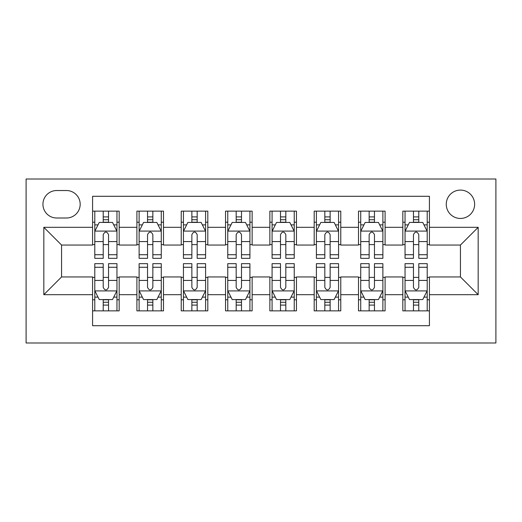 <?xml version="1.0" encoding="UTF-8"?>
<svg xmlns="http://www.w3.org/2000/svg" width="522" height="522" viewBox="0 0 522 522"><rect width="100%" height="100%" fill="white"/><g stroke="black" fill="none" stroke-linecap="round" stroke-linejoin="round"><path stroke-width="0.78" d="M460.443 190.086A14.185 14.185 0 0 0 446.258 204.272A14.185 14.185 0 0 0 460.443 218.45A14.185 14.185 0 0 0 474.628 204.272A14.185 14.185 0 0 0 460.443 190.086M26.1 342.993L495.9 342.993L495.9 179.007L26.1 179.007L26.1 342.993M429.417 211.136L402.827 211.136L402.827 227.318L385.099 227.318L385.099 245.046L402.827 245.046L402.827 227.318M385.099 227.318L385.099 211.136L358.503 211.136L358.503 227.318L340.775 227.318L340.775 245.046L358.503 245.046L358.503 227.318M340.775 227.318L340.775 211.136L314.185 211.136L314.185 227.318L296.457 227.318L296.457 245.046L314.185 245.046L314.185 227.318M296.457 227.318L296.457 211.136L269.861 211.136L269.861 227.318L252.139 227.318L252.139 245.046L269.861 245.046L269.861 227.318M252.139 227.318L252.139 211.136L225.543 211.136L225.543 227.318L207.815 227.318L207.815 245.046L225.543 245.046L225.543 227.318M207.815 227.318L207.815 211.136L181.225 211.136L181.225 227.318L163.497 227.318L163.497 245.046L181.225 245.046L181.225 227.318M163.497 227.318L163.497 211.136L136.901 211.136L136.901 245.046L119.173 245.046L119.173 211.136L92.583 211.136M92.583 310.864L119.173 310.864L119.173 276.954L136.901 276.954L136.901 310.864L163.497 310.864L163.497 276.954L181.225 276.954L181.225 294.682L163.497 294.682M181.225 294.682L181.225 310.864L207.815 310.864L207.815 276.954L225.543 276.954L225.543 294.682L207.815 294.682M225.543 294.682L225.543 310.864L252.139 310.864L252.139 276.954L269.861 276.954L269.861 294.682L252.139 294.682M269.861 294.682L269.861 310.864L296.457 310.864L296.457 276.954L314.185 276.954L314.185 294.682L296.457 294.682M314.185 294.682L314.185 310.864L340.775 310.864L340.775 276.954L358.503 276.954L358.503 294.682L340.775 294.682M358.503 294.682L358.503 310.864L385.099 310.864L385.099 276.954L402.827 276.954L402.827 294.682L385.099 294.682M56.683 218.007L66.431 218.007A13.742 13.742 0 0 0 80.173 204.272A13.742 13.742 0 0 0 66.431 190.53L56.683 190.53A13.742 13.742 0 0 0 42.941 204.272A13.742 13.742 0 0 0 56.683 218.007M429.417 227.318L429.417 196.292L92.583 196.292L92.583 245.046L61.557 245.046L61.557 276.954L92.583 276.954L92.583 325.708L429.417 325.708L429.417 276.954L460.443 276.954L460.443 245.046L429.417 245.046L429.417 227.318L478.172 227.318L478.172 294.682L429.417 294.682M92.583 294.682L43.828 294.682L43.828 227.318L92.583 227.318M402.827 294.682L402.827 310.864L429.417 310.864M92.583 222.222L94.795 222.222M103.219 222.222L108.537 222.222M116.961 222.222L119.173 222.222M92.583 244.603L94.795 244.603M103.219 244.603L108.537 244.603M116.961 244.603L119.173 244.603M92.583 277.397L94.795 277.397M103.219 277.397L108.537 277.397M116.961 277.397L119.173 277.397M92.583 299.778L94.795 299.778M103.219 299.778L108.537 299.778M116.961 299.778L119.173 299.778M136.901 244.603L139.12 244.603M147.537 244.603L152.855 244.603M161.278 244.603L163.497 244.603M136.901 222.222L139.12 222.222M147.537 222.222L152.855 222.222M161.278 222.222L163.497 222.222M136.901 277.397L139.12 277.397M147.537 277.397L152.855 277.397M161.278 277.397L163.497 277.397M136.901 299.778L139.12 299.778M147.537 299.778L152.855 299.778M161.278 299.778L163.497 299.778M181.225 277.397L183.437 277.397M191.861 277.397L197.179 277.397M205.596 277.397L207.815 277.397M181.225 299.778L183.437 299.778M191.861 299.778L197.179 299.778M205.596 299.778L207.815 299.778M181.225 222.222L183.437 222.222M191.861 222.222L197.179 222.222M205.596 222.222L207.815 222.222M181.225 244.603L183.437 244.603M191.861 244.603L197.179 244.603M205.596 244.603L207.815 244.603M225.543 277.397L227.762 277.397M236.179 277.397L241.497 277.397M249.921 277.397L252.139 277.397M225.543 299.778L227.762 299.778M236.179 299.778L241.497 299.778M249.921 299.778L252.139 299.778M225.543 222.222L227.762 222.222M236.179 222.222L241.497 222.222M249.921 222.222L252.139 222.222M225.543 244.603L227.762 244.603M236.179 244.603L241.497 244.603M249.921 244.603L252.139 244.603M269.861 277.397L272.079 277.397M280.503 277.397L285.821 277.397M294.238 277.397L296.457 277.397M269.861 299.778L272.079 299.778M280.503 299.778L285.821 299.778M294.238 299.778L296.457 299.778M269.861 222.222L272.079 222.222M280.503 222.222L285.821 222.222M294.238 222.222L296.457 222.222M269.861 244.603L272.079 244.603M280.503 244.603L285.821 244.603M294.238 244.603L296.457 244.603M314.185 277.397L316.404 277.397M324.821 277.397L330.139 277.397M338.563 277.397L340.775 277.397M314.185 299.778L316.404 299.778M324.821 299.778L330.139 299.778M338.563 299.778L340.775 299.778M314.185 222.222L316.404 222.222M324.821 222.222L330.139 222.222M338.563 222.222L340.775 222.222M314.185 244.603L316.404 244.603M324.821 244.603L330.139 244.603M338.563 244.603L340.775 244.603M358.503 277.397L360.722 277.397M369.145 277.397L374.463 277.397M382.88 277.397L385.099 277.397M358.503 299.778L360.722 299.778M369.145 299.778L374.463 299.778M382.88 299.778L385.099 299.778M358.503 222.222L360.722 222.222M369.145 222.222L374.463 222.222M382.88 222.222L385.099 222.222M358.503 244.603L360.722 244.603M369.145 244.603L374.463 244.603M382.88 244.603L385.099 244.603M402.827 277.397L405.039 277.397M413.463 277.397L418.781 277.397M427.205 277.397L429.417 277.397M402.827 299.778L405.039 299.778M413.463 299.778L418.781 299.778M427.205 299.778L429.417 299.778M402.827 222.222L405.039 222.222M413.463 222.222L418.781 222.222M427.205 222.222L429.417 222.222M402.827 244.603L405.039 244.603M413.463 244.603L418.781 244.603M427.205 244.603L429.417 244.603M61.557 245.046L43.828 227.318M61.557 276.954L43.828 294.682M478.172 227.318L460.443 245.046M478.172 294.682L460.443 276.954M108.537 216.904L103.219 216.904M116.961 254.729L108.537 254.729L108.537 258.338L116.961 258.338L116.961 231.305L112.524 222.444L99.232 222.444L94.795 231.305L94.795 258.338L103.219 258.338L103.219 254.729L94.795 254.729M94.795 231.305L94.795 211.136M116.961 231.305L116.961 211.136M103.219 222.444L103.219 211.136M108.537 211.136L108.537 222.444M108.537 254.729L108.537 234.626C106.769 231.213 104.994 231.213 103.219 234.626L103.219 254.729M103.219 305.096L108.537 305.096M94.795 267.271L103.219 267.271L103.219 263.662L94.795 263.662L94.795 290.695L99.232 299.556L112.524 299.556L116.961 290.695L116.961 263.662L108.537 263.662L108.537 267.271L116.961 267.271M116.961 290.695L116.961 310.864M94.795 290.695L94.795 310.864M108.537 299.556L108.537 310.864M103.219 310.864L103.219 299.556M103.219 267.271L103.219 287.374C104.987 290.787 106.762 290.787 108.537 287.374L108.537 267.271M152.855 216.904L147.537 216.904M161.278 254.729L152.855 254.729L152.855 258.338L161.278 258.338L161.278 231.305L156.848 222.444L143.55 222.444L139.12 231.305L139.12 258.338L147.537 258.338L147.537 254.729L139.12 254.729M139.12 231.305L139.12 211.136M161.278 231.305L161.278 211.136M147.537 222.444L147.537 211.136M152.855 211.136L152.855 222.444M152.855 254.729L152.855 234.626C151.086 231.213 149.312 231.213 147.537 234.626L147.537 254.729M197.179 216.904L191.861 216.904M205.596 254.729L197.179 254.729L197.179 258.338L205.596 258.338L205.596 231.305L201.166 222.444L187.868 222.444L183.437 231.305L183.437 258.338L191.861 258.338L191.861 254.729L183.437 254.729M183.437 231.305L183.437 211.136M205.596 231.305L205.596 211.136M191.861 222.444L191.861 211.136M197.179 211.136L197.179 222.444M197.179 254.729L197.179 234.626C195.411 231.213 193.636 231.213 191.861 234.626L191.861 254.729M241.497 216.904L236.179 216.904M249.921 254.729L241.497 254.729L241.497 258.338L249.921 258.338L249.921 231.305L245.49 222.444L232.192 222.444L227.762 231.305L227.762 258.338L236.179 258.338L236.179 254.729L227.762 254.729M227.762 231.305L227.762 211.136M249.921 231.305L249.921 211.136M236.179 222.444L236.179 211.136M241.497 211.136L241.497 222.444M241.497 254.729L241.497 234.626C239.728 231.213 237.954 231.213 236.179 234.626L236.179 254.729M285.821 216.904L280.503 216.904M294.238 254.729L285.821 254.729L285.821 258.338L294.238 258.338L294.238 231.305L289.808 222.444L276.51 222.444L272.079 231.305L272.079 258.338L280.503 258.338L280.503 254.729L272.079 254.729M272.079 231.305L272.079 211.136M294.238 231.305L294.238 211.136M280.503 222.444L280.503 211.136M285.821 211.136L285.821 222.444M285.821 254.729L285.821 234.626C284.046 231.213 282.278 231.213 280.503 234.626L280.503 254.729M147.537 305.096L152.855 305.096M139.12 267.271L147.537 267.271L147.537 263.662L139.12 263.662L139.12 290.695L143.55 299.556L156.848 299.556L161.278 290.695L161.278 263.662L152.855 263.662L152.855 267.271L161.278 267.271M161.278 290.695L161.278 310.864M139.12 290.695L139.12 310.864M152.855 299.556L152.855 310.864M147.537 310.864L147.537 299.556M147.537 267.271L147.537 287.374C149.312 290.787 151.08 290.787 152.855 287.374L152.855 267.271M191.861 305.096L197.179 305.096M183.437 267.271L191.861 267.271L191.861 263.662L183.437 263.662L183.437 290.695L187.868 299.556L201.166 299.556L205.596 290.695L205.596 263.662L197.179 263.662L197.179 267.271L205.596 267.271M205.596 290.695L205.596 310.864M183.437 290.695L183.437 310.864M197.179 299.556L197.179 310.864M191.861 310.864L191.861 299.556M191.861 267.271L191.861 287.374C193.629 290.787 195.404 290.787 197.179 287.374L197.179 267.271M236.179 305.096L241.497 305.096M227.762 267.271L236.179 267.271L236.179 263.662L227.762 263.662L227.762 290.695L232.192 299.556L245.49 299.556L249.921 290.695L249.921 263.662L241.497 263.662L241.497 267.271L249.921 267.271M249.921 290.695L249.921 310.864M227.762 290.695L227.762 310.864M241.497 299.556L241.497 310.864M236.179 310.864L236.179 299.556M236.179 267.271L236.179 287.374C237.954 290.787 239.722 290.787 241.497 287.374L241.497 267.271M280.503 305.096L285.821 305.096M272.079 267.271L280.503 267.271L280.503 263.662L272.079 263.662L272.079 290.695L276.51 299.556L289.808 299.556L294.238 290.695L294.238 263.662L285.821 263.662L285.821 267.271L294.238 267.271M294.238 290.695L294.238 310.864M272.079 290.695L272.079 310.864M285.821 299.556L285.821 310.864M280.503 310.864L280.503 299.556M280.503 267.271L280.503 287.374C282.272 290.787 284.046 290.787 285.821 287.374L285.821 267.271M330.139 216.904L324.821 216.904M338.563 254.729L330.139 254.729L330.139 258.338L338.563 258.338L338.563 231.305L334.132 222.444L320.834 222.444L316.404 231.305L316.404 258.338L324.821 258.338L324.821 254.729L316.404 254.729M316.404 231.305L316.404 211.136M338.563 231.305L338.563 211.136M324.821 222.444L324.821 211.136M330.139 211.136L330.139 222.444M330.139 254.729L330.139 234.626C328.371 231.213 326.596 231.213 324.821 234.626L324.821 254.729M324.821 305.096L330.139 305.096M316.404 267.271L324.821 267.271L324.821 263.662L316.404 263.662L316.404 290.695L320.834 299.556L334.132 299.556L338.563 290.695L338.563 263.662L330.139 263.662L330.139 267.271L338.563 267.271M338.563 290.695L338.563 310.864M316.404 290.695L316.404 310.864M330.139 299.556L330.139 310.864M324.821 310.864L324.821 299.556M324.821 267.271L324.821 287.374C326.589 290.787 328.364 290.787 330.139 287.374L330.139 267.271M374.463 216.904L369.145 216.904M382.88 254.729L374.463 254.729L374.463 258.338L382.88 258.338L382.88 231.305L378.45 222.444L365.152 222.444L360.722 231.305L360.722 258.338L369.145 258.338L369.145 254.729L360.722 254.729M360.722 231.305L360.722 211.136M382.88 231.305L382.88 211.136M369.145 222.444L369.145 211.136M374.463 211.136L374.463 222.444M374.463 254.729L374.463 234.626C372.688 231.213 370.92 231.213 369.145 234.626L369.145 254.729M369.145 305.096L374.463 305.096M360.722 267.271L369.145 267.271L369.145 263.662L360.722 263.662L360.722 290.695L365.152 299.556L378.45 299.556L382.88 290.695L382.88 263.662L374.463 263.662L374.463 267.271L382.88 267.271M382.88 290.695L382.88 310.864M360.722 290.695L360.722 310.864M374.463 299.556L374.463 310.864M369.145 310.864L369.145 299.556M369.145 267.271L369.145 287.374C370.914 290.787 372.688 290.787 374.463 287.374L374.463 267.271M418.781 216.904L413.463 216.904M427.205 254.729L418.781 254.729L418.781 258.338L427.205 258.338L427.205 231.305L422.768 222.444L409.476 222.444L405.039 231.305L405.039 258.338L413.463 258.338L413.463 254.729L405.039 254.729M405.039 231.305L405.039 211.136M427.205 231.305L427.205 211.136M413.463 222.444L413.463 211.136M418.781 211.136L418.781 222.444M418.781 254.729L418.781 234.626C417.013 231.213 415.238 231.213 413.463 234.626L413.463 254.729M413.463 305.096L418.781 305.096M405.039 267.271L413.463 267.271L413.463 263.662L405.039 263.662L405.039 290.695L409.476 299.556L422.768 299.556L427.205 290.695L427.205 263.662L418.781 263.662L418.781 267.271L427.205 267.271M427.205 290.695L427.205 310.864M405.039 290.695L405.039 310.864M418.781 299.556L418.781 310.864M413.463 310.864L413.463 299.556M413.463 267.271L413.463 287.374C415.231 290.787 417.006 290.787 418.781 287.374L418.781 267.271M136.901 294.682L119.173 294.682M136.901 227.318L119.173 227.318M116.85 231.083L94.906 231.083M94.795 224.878L98.012 224.878M113.744 224.878L116.961 224.878M103.219 241.575L94.795 241.575M116.961 241.575L108.537 241.575M108.537 219.723L103.219 219.723M94.906 290.917L116.85 290.917M116.961 297.122L113.744 297.122M98.012 297.122L94.795 297.122M108.537 280.425L116.961 280.425M94.795 280.425L103.219 280.425M103.219 302.277L108.537 302.277M161.167 231.083L139.23 231.083M139.12 224.878L142.33 224.878M158.068 224.878L161.278 224.878M147.537 241.575L139.12 241.575M161.278 241.575L152.855 241.575M152.855 219.723L147.537 219.723M205.485 231.083L183.548 231.083M183.437 224.878L186.654 224.878M202.386 224.878L205.596 224.878M191.861 241.575L183.437 241.575M205.596 241.575L197.179 241.575M197.179 219.723L191.861 219.723M249.81 231.083L227.873 231.083M227.762 224.878L230.972 224.878M246.71 224.878L249.921 224.878M236.179 241.575L227.762 241.575M249.921 241.575L241.497 241.575M241.497 219.723L236.179 219.723M294.127 231.083L272.19 231.083M272.079 224.878L275.29 224.878M291.028 224.878L294.238 224.878M280.503 241.575L272.079 241.575M294.238 241.575L285.821 241.575M285.821 219.723L280.503 219.723M139.23 290.917L161.167 290.917M161.278 297.122L158.068 297.122M142.33 297.122L139.12 297.122M152.855 280.425L161.278 280.425M139.12 280.425L147.537 280.425M147.537 302.277L152.855 302.277M183.548 290.917L205.485 290.917M205.596 297.122L202.386 297.122M186.654 297.122L183.437 297.122M197.179 280.425L205.596 280.425M183.437 280.425L191.861 280.425M191.861 302.277L197.179 302.277M227.873 290.917L249.81 290.917M249.921 297.122L246.71 297.122M230.972 297.122L227.762 297.122M241.497 280.425L249.921 280.425M227.762 280.425L236.179 280.425M236.179 302.277L241.497 302.277M272.19 290.917L294.127 290.917M294.238 297.122L291.028 297.122M275.29 297.122L272.079 297.122M285.821 280.425L294.238 280.425M272.079 280.425L280.503 280.425M280.503 302.277L285.821 302.277M338.452 231.083L316.515 231.083M316.404 224.878L319.614 224.878M335.346 224.878L338.563 224.878M324.821 241.575L316.404 241.575M338.563 241.575L330.139 241.575M330.139 219.723L324.821 219.723M316.515 290.917L338.452 290.917M338.563 297.122L335.346 297.122M319.614 297.122L316.404 297.122M330.139 280.425L338.563 280.425M316.404 280.425L324.821 280.425M324.821 302.277L330.139 302.277M382.77 231.083L360.832 231.083M360.722 224.878L363.932 224.878M379.67 224.878L382.88 224.878M369.145 241.575L360.722 241.575M382.88 241.575L374.463 241.575M374.463 219.723L369.145 219.723M360.832 290.917L382.77 290.917M382.88 297.122L379.67 297.122M363.932 297.122L360.722 297.122M374.463 280.425L382.88 280.425M360.722 280.425L369.145 280.425M369.145 302.277L374.463 302.277M427.094 231.083L405.15 231.083M405.039 224.878L408.256 224.878M423.988 224.878L427.205 224.878M413.463 241.575L405.039 241.575M427.205 241.575L418.781 241.575M418.781 219.723L413.463 219.723M405.15 290.917L427.094 290.917M427.205 297.122L423.988 297.122M408.256 297.122L405.039 297.122M418.781 280.425L427.205 280.425M405.039 280.425L413.463 280.425M413.463 302.277L418.781 302.277"/></g></svg>
